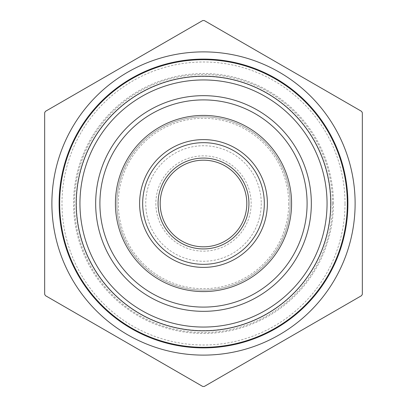 <?xml version="1.0" encoding="UTF-8"?>
<svg xmlns="http://www.w3.org/2000/svg" width="407" height="407" viewBox="0 0 407 407"><rect width="100%" height="100%" fill="white"/><g stroke="black" fill="none" stroke-linecap="round" stroke-linejoin="round"><path stroke-width="0.31" stroke-dasharray="2.04 1.53" d="M202.706 20.548L204.294 20.548L361.543 111.335L362.337 112.714L362.337 294.286L361.543 295.665L204.294 386.452L202.706 386.452L45.457 295.665L44.663 294.286L44.663 112.714L45.457 111.335L202.706 20.548M347.899 203.5A144.399 144.399 0 0 0 131.303 78.449A144.399 144.399 0 0 0 131.303 328.551A144.399 144.399 0 0 0 347.899 203.5M330.57 203.5A127.07 127.07 0 0 0 139.967 93.452A127.07 127.07 0 0 0 139.967 313.548A127.07 127.07 0 0 0 330.57 203.5A127.07 127.07 0 0 0 139.967 93.452A127.07 127.07 0 0 0 139.967 313.548A127.07 127.07 0 0 0 330.57 203.5M291.58 203.5A88.08 88.08 0 0 0 159.458 127.218A88.08 88.08 0 0 0 159.458 279.782A88.08 88.08 0 0 0 291.58 203.5M160.18 203.5A43.32 43.32 0 0 1 203.5 160.18A43.32 43.32 0 0 1 246.82 203.5A43.32 43.32 0 0 1 203.5 246.82A43.32 43.32 0 0 1 160.18 203.5M261.258 203.5A57.758 57.758 0 0 1 174.618 253.52A57.758 57.758 0 0 1 174.618 153.48A57.758 57.758 0 0 1 261.258 203.5M290.14 203.5A86.64 86.64 0 0 0 160.18 128.47A86.64 86.64 0 0 0 160.18 278.53A86.64 86.64 0 0 0 290.14 203.5A86.64 86.64 0 0 0 160.18 128.47A86.64 86.64 0 0 0 160.18 278.53A86.64 86.64 0 0 0 290.14 203.5A86.64 86.64 0 0 0 160.18 128.47A86.64 86.64 0 0 0 160.18 278.53A86.64 86.64 0 0 0 290.14 203.5A86.64 86.64 0 0 0 160.18 128.47A86.64 86.64 0 0 0 160.18 278.53A86.64 86.64 0 0 0 290.14 203.5M355.118 203.5A151.618 151.618 0 0 0 164.576 56.965A151.618 151.618 0 0 0 71.866 278.739A151.618 151.618 0 0 0 355.118 203.5M155.85 203.5A47.65 47.65 0 0 0 227.325 244.765A47.65 47.65 0 0 0 227.325 162.235A47.65 47.65 0 0 0 155.85 203.5M347.319 203.5A143.819 143.819 0 0 1 131.593 328.047A143.819 143.819 0 0 1 131.593 78.953A143.819 143.819 0 0 1 347.319 203.5M332.504 203.5A129.004 129.004 0 0 0 138.996 91.779A129.004 129.004 0 0 0 138.996 315.222A129.004 129.004 0 0 0 332.504 203.5M345.009 203.5A141.509 141.509 0 0 0 132.743 80.947A141.509 141.509 0 0 0 132.743 326.053A141.509 141.509 0 0 0 345.009 203.5M288.695 203.5A85.195 85.195 0 0 1 160.902 277.279A85.195 85.195 0 0 1 160.902 129.721A85.195 85.195 0 0 1 288.695 203.5M333.46 203.5A129.96 129.96 0 0 0 138.522 90.954A129.96 129.96 0 0 0 138.522 316.046A129.96 129.96 0 0 0 333.46 203.5"/><path stroke-width="0.61" d="M202.706 20.548L204.294 20.548L361.543 111.335L362.337 112.714L362.337 294.286L361.543 295.665L204.294 386.452L202.706 386.452L45.457 295.665L44.663 294.286L44.663 112.714L45.457 111.335L202.706 20.548M347.899 203.5A144.399 144.399 0 0 1 131.303 328.551A144.399 144.399 0 0 1 131.303 78.449A144.399 144.399 0 0 1 347.899 203.5M355.118 203.5A151.618 151.618 0 0 0 127.691 72.197A151.618 151.618 0 0 0 127.691 334.803A151.618 151.618 0 0 0 355.118 203.5M291.58 203.5A88.08 88.08 0 0 0 159.458 127.218A88.08 88.08 0 0 0 159.458 279.782A88.08 88.08 0 0 0 291.58 203.5M246.82 203.5A43.32 43.32 0 0 0 181.843 165.985A43.32 43.32 0 0 0 181.843 241.015A43.32 43.32 0 0 0 246.82 203.5M59.681 203.5A143.819 143.819 0 0 0 203.5 347.319A143.819 143.819 0 0 0 347.319 203.5A143.819 143.819 0 0 0 203.5 59.681A143.819 143.819 0 0 0 59.681 203.5M330.805 203.5A127.305 127.305 0 0 0 139.845 93.249A127.305 127.305 0 0 0 139.845 313.751A127.305 127.305 0 0 0 330.805 203.5M327.055 203.5A123.555 123.555 0 0 1 141.722 310.5A123.555 123.555 0 0 1 141.722 96.5A123.555 123.555 0 0 1 327.055 203.5M311.335 203.5A107.835 107.835 0 0 1 149.583 296.886A107.835 107.835 0 0 1 149.583 110.114A107.835 107.835 0 0 1 311.335 203.5M307.097 203.5A103.597 103.597 0 0 0 151.699 113.782A103.597 103.597 0 0 0 151.699 293.218A103.597 103.597 0 0 0 307.097 203.5M267.384 203.5A63.884 63.884 0 0 1 171.556 258.827A63.884 63.884 0 0 1 171.556 148.173A63.884 63.884 0 0 1 267.384 203.5M248.931 203.5A45.431 45.431 0 0 1 180.784 242.847A45.431 45.431 0 0 1 180.784 164.153A45.431 45.431 0 0 1 248.931 203.5M264.321 203.5A60.821 60.821 0 0 0 173.087 150.824A60.821 60.821 0 0 0 173.087 256.176A60.821 60.821 0 0 0 264.321 203.5"/></g></svg>
